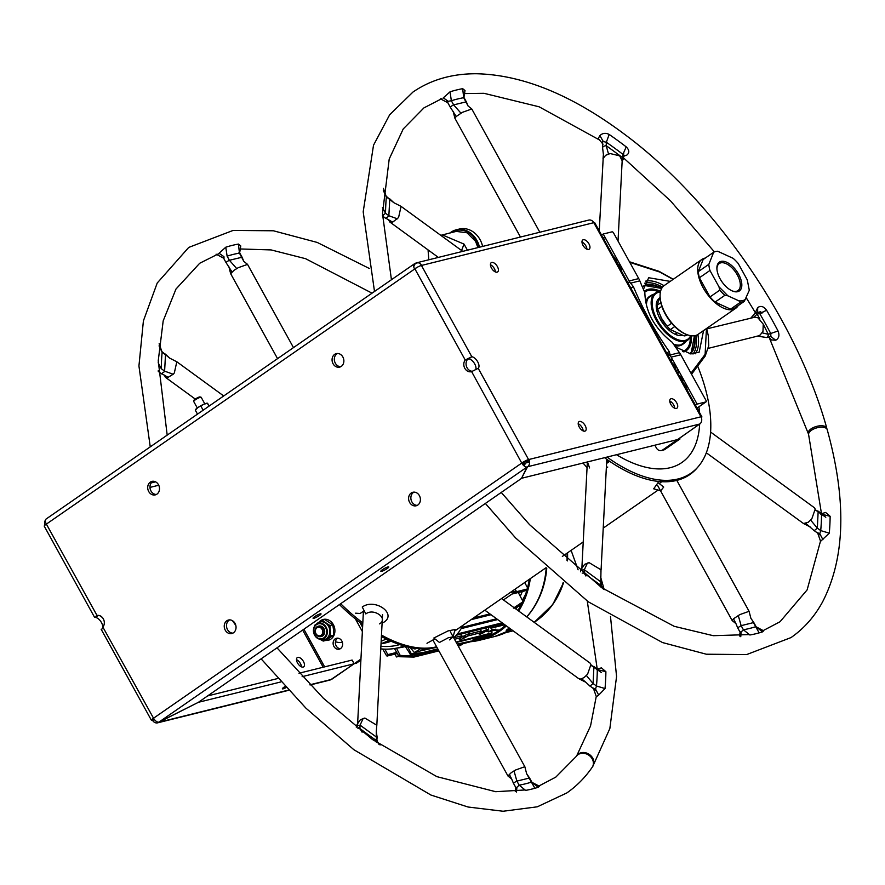 <?xml version="1.0" encoding="UTF-8"?>
<svg xmlns="http://www.w3.org/2000/svg" width="885" height="885" viewBox="0 0 885 885"><rect width="100%" height="100%" fill="white"/><g stroke="black" fill="none" stroke-linecap="round" stroke-linejoin="round"><path stroke-width="1.33" d="M666.748 325.868A16.461 8.529 -124.7 0 1 661.98 319.374A16.461 8.529 -124.7 0 1 660.653 316.653M364.155 610.716L360.151 613.493L355.604 613.183M434.911 638.881L426.979 643.284M661.737 481.694L659.259 483.564M606.568 463.452L609.665 461.306M608.493 460.51L606.656 461.782M485.367 503.454L515.601 537.936L588.37 601.855L662.533 642.565L706.33 654.214L746.63 654.579L791.024 637.576C803.978 628.549 814.477 616.679 822.53 601.988C845.241 557.926 846.801 500.49 827.209 429.667A9.635 4.558 164.3 0 0 821.037 427.178A9.635 4.558 164.3 0 0 811.479 430.254A9.635 4.558 164.3 0 0 808.658 434.878L821.468 513.588M826.867 428.971A9.635 4.525 164.1 0 0 826.8 428.207A9.635 4.525 164.1 0 0 820.638 425.762A9.635 4.525 164.1 0 0 811.08 428.871A9.635 4.525 164.1 0 0 808.259 433.484A9.635 4.525 164.1 0 0 808.58 434.148M710.589 432.057L814.3 507.669L815.218 509.063L811.811 518.842L808.27 522.227L803.536 523.544L706.318 452.788M815.483 509.948L818.16 511.375L817.342 528.135L814.277 530.613L820.793 535.569M750.867 618.272L753.832 622.609L750.867 618.272L749.086 611.303L739.783 614.621L733.51 618.792L732.216 620.617L735.933 623.604L737.67 627.797L741.132 625.662L743.389 629.766L749.883 634.999A314.761 163.128 -124.7 0 0 762.538 631.857L756.288 627.056M758.567 631.846L753.456 622.609L741.132 625.662L738.267 615.495M600.815 571.201L601.081 569.84L589.089 562.65L584.62 564.353L581.91 568.258M601.413 585.981L601.247 582.164L584.321 569.752L580.759 570.161L580.527 571.776M388.515 219.657L389.71 221.936L392.686 222.146L385.838 218.23L388.836 216.15L389.743 199.324L386.181 196.204M392.686 222.146L398.571 217.544L401.06 206.371L393.902 202.731L386.369 196.868L383.305 190.507M520.468 237.036L454.923 118.302L456.217 116.477L450.166 106.996L453.308 104.961L466.34 101.819L463.917 97.416M456.217 116.477L462.479 112.306L471.793 108.988L539.828 232.235M602.762 147.441L602.442 146.567L606.181 145.616L623.095 158.017L623.416 158.891L622.133 161.28M599.256 230.908L603.183 158.393L605.694 155.273L610.163 153.559L619.666 155.837L622.166 160.76L618.029 241.052M706.772 328.877L755.104 317.14L757.947 317.826L763.246 324.175L762.981 331.41L760.149 335.017L757.483 336.134L766.543 337.506L770.946 336.599M708.398 348.325L757.483 336.134M763.246 324.175L768.523 334.795L767.295 337.506M751.033 317.892L755.115 313.08L756.885 313.71L759.883 319.031M607.033 457.069A139.753 72.426 -124.7 0 0 698.553 466.262A139.753 72.426 -124.7 0 0 710.677 430.674A139.753 72.426 55.3 0 0 697.668 366.08M698.553 466.262L697.38 467.645A140.239 72.681 -124.7 0 1 604.532 457.689M817.629 532.737L819.775 533.71L820.716 530.602A306.553 158.88 55.3 0 0 821.557 514.174L830.141 516.309A314.761 163.128 -124.7 0 1 829.278 533.168L820.594 541.321L817.674 533.024M821.568 513.698L825.628 512.459L830.141 516.309M821.557 514.174L820.782 514.196M819.775 533.71L822.95 539.695M810.671 520.148L817.342 528.135L820.716 530.602L829.278 533.168M582.197 573.104L584.144 573.093A306.553 158.88 55.3 0 0 600.738 585.195L603.404 589.222M600.738 585.195L604.411 589.576M587.43 563.026L584.321 569.752L584.144 573.093L585.881 575.991M383.415 188.284L386.369 196.868A306.553 158.88 55.3 0 0 385.528 213.296L382.431 207.367M397.431 218.849L388.902 215.752L385.528 213.296L382.53 215.608M383.216 215.409L382.442 215.431M622.155 160.096L622.94 154.366A306.553 158.88 55.3 0 0 606.347 142.275L609.168 134.443A314.761 163.128 -124.7 0 1 626.204 146.866C629.456 150.085 629.633 152.862 626.735 155.174L622.996 155.893L622.94 154.366L626.204 146.866M608.504 153.935L606.181 145.616L606.347 142.275L603.282 141.523L599.886 135.604C602.53 133.071 605.628 132.684 609.168 134.443M603.05 144.211L598.271 138.48L599.886 135.604M756.011 626.757L763.644 630.817L762.538 631.857M740.303 631.901L741.154 631.956L740.756 636.702M741.154 631.956L743.389 629.766A306.553 158.88 55.3 0 0 755.724 626.702M471.683 108.877L468.077 106.001L463.696 97.704L462.855 97.649L463.696 97.704A306.553 158.88 55.3 0 0 451.361 100.757L450.034 91.819A314.761 163.128 -124.7 0 1 462.689 88.677L465.012 90.547L463.906 97.483M460.963 113.18L453.629 104.861L451.361 100.757L448.208 101.288L443.297 97.859L450.034 91.819M463.696 97.704L462.689 88.677M775.725 340.238L770.835 336.521L770.824 333.689A306.553 158.88 55.3 0 0 759.684 313.511L766.609 310.27A314.761 163.128 -124.7 0 1 778.048 330.979C779.718 335.338 778.944 338.424 775.725 340.238L771.388 339.951M759.684 313.511L757.604 312.56L757.715 307.604C760.768 305.447 763.744 306.332 766.609 310.27M756.21 312.803L755.967 311.266L757.715 307.604M762.228 332.837L768.313 334.309L778.048 330.979M538.943 785.98L555.791 777.13L576.301 756.387A9.635 8.087 34.6 0 1 578.06 754.628A9.635 8.087 34.6 0 1 589.974 756.111A9.635 8.087 34.6 0 1 592.165 767.328C585.096 777.572 576.633 786.123 566.776 792.971L537.295 806.81L503.1 811.246L468.065 807.02L430.918 795.04L353.823 749.683L305.989 708.221L261.119 658.849M592.43 766.897A9.635 8.076 -145.9 0 0 592.729 766.487A9.635 8.076 -145.9 0 0 590.472 755.336A9.635 8.076 -145.9 0 0 578.558 753.887A9.635 8.076 -145.9 0 0 576.766 755.702A9.635 8.076 -145.9 0 0 576.544 756.044M591.235 665.343L593.912 666.77L593.094 683.541L590.029 686.019L596.435 690.886M501.563 598.548L590.041 663.064L590.97 664.469L587.563 674.237L584.023 677.622L580.582 679.072L578.69 678.629L484.792 610.163M277.558 358.646L230.664 273.697L234.016 270.301L238.231 267.701L247.534 264.383L293.477 347.606M231.958 271.872L225.918 262.391L229.049 260.356L242.092 257.214L239.658 252.811M164.267 375.052L165.462 377.331L167.342 377.773L173.183 374.244L174.323 372.939L176.812 361.766L169.655 358.126L161.922 351.599M168.427 377.541L161.59 373.625L164.588 371.556L165.495 354.719L162.121 352.263L159.046 345.891M377.165 741.376L376.667 737.249L360.073 725.147L356.511 725.556L356.279 727.171M376.567 726.607L376.833 725.235L364.83 718.045L360.372 719.748L357.662 723.653M534.308 787.241L526.619 773.667L529.584 778.003L516.552 781.167L513.411 783.192L515.866 787.628M526.619 773.667L524.838 766.698L515.524 770.027L511.309 772.616L507.968 776.012L511.674 778.999L513.411 783.181M436.703 646.913A139.753 72.426 -124.7 0 1 381.402 636.503M362.728 624.578A139.753 72.426 -124.7 0 1 339.442 604.577M462.966 625.286A140.239 72.681 -124.7 0 1 453.673 637.797L461.926 635.751L461.527 637.466L461.926 635.751L461.096 634.069M436.626 646.791A140.239 72.681 -124.7 0 1 381.479 635.076M362.817 622.885A140.239 72.681 -124.7 0 1 340.692 603.714M593.381 688.132L595.528 689.105L598.702 695.09L596.346 696.716L593.426 688.419M595.528 689.105L596.468 685.997L605.019 688.563L598.702 695.09M586.412 675.543L593.094 683.541L596.468 685.997A306.553 158.88 55.3 0 0 597.309 669.569L605.893 671.704A314.761 163.128 -124.7 0 1 605.019 688.563M597.32 669.093L601.424 667.843L605.893 671.704M597.309 669.569L596.534 669.591M159.156 343.69L162.121 352.263A306.553 158.88 55.3 0 0 161.28 368.691L158.172 362.762M158.194 370.826L158.968 370.804L158.271 371.025M357.949 728.499L359.896 728.488L362.12 732.205M363.182 718.421L360.073 725.147L359.896 728.488A306.553 158.88 55.3 0 0 376.49 740.59L379.156 744.628M376.49 740.59L377.01 741.431M238.596 253.044L239.448 253.099L238.441 244.072L240.764 245.941L239.658 252.867M247.435 264.272L243.817 261.396L239.448 253.099A306.553 158.88 55.3 0 0 227.113 256.152L225.775 247.214A314.761 163.128 -124.7 0 1 238.441 244.072M224.027 258.298L223.949 256.683L219.049 253.254L225.775 247.214M516.055 787.296L516.895 787.351L516.508 792.097M516.895 787.351L519.141 785.161L525.624 790.394A314.761 163.128 -124.7 0 0 538.29 787.252L531.476 782.108L539.396 786.212L538.29 787.252M514.008 770.89L516.873 781.068L519.141 785.161A306.553 158.88 55.3 0 0 531.476 782.108M606.358 467.557L607.752 467.048L606.336 467.922M587.065 467.557L582.994 463.032M587.496 461.926L589.587 467.944M658.064 482.635L663.706 487.06L660.719 490.788L653.672 488.808L658.064 482.635M379.51 623.881C388.858 618.593 373.78 607.608 365.815 613.936L362.253 607.01C375.163 597.74 397.73 614.135 383.504 622.443L382.099 622.952M433.816 638.03L448.02 630.928L455.1 629.489L453.054 636.857L448.407 637.709L439.458 642.455L433.816 638.03M449.602 639.888L453.054 636.857M477.723 361.843A6.958 3.606 -124.7 0 1 478.21 368.315L471.628 371.623A6.958 5.841 76.1 0 1 471.373 371.689A6.958 5.841 76.1 0 1 464.813 368.326A6.958 5.841 76.1 0 1 465.222 360.018L471.805 356.71A6.958 3.606 -124.7 0 1 477.723 361.843M413.627 266.131L414.855 263.63A5.354 2.777 55.3 0 0 414.357 263.852A5.354 2.777 55.3 0 0 414.578 268.952L414.844 268.763A5.354 0.885 -28.9 0 1 421.437 265.456L421.636 265.411A5.354 4.491 -103.9 0 0 416.581 262.823A5.354 4.491 -103.9 0 0 415.319 263.387L413.704 266.673M521.774 477.856L527.582 466.749A5.354 4.491 -103.9 0 0 528.788 459.525L522.006 462.877A5.354 0.885 -28.9 0 1 528.588 459.569L478.21 368.315M671.062 398.726A5.62 2.909 55.3 0 0 670.775 404.312A5.62 2.909 55.3 0 0 676.417 408.427A5.62 2.909 55.3 0 0 676.704 402.841A5.62 2.909 55.3 0 0 671.062 398.726M584.863 431.15A5.62 2.909 -124.7 0 1 579.498 427.499A5.62 2.909 -124.7 0 1 578.989 421.68A5.62 2.909 -124.7 0 1 579.509 421.448A5.62 2.909 -124.7 0 1 584.885 425.099A5.62 2.909 -124.7 0 1 585.394 430.918A5.62 2.909 -124.7 0 1 584.863 431.15M497.104 272.16A5.62 2.909 -124.7 0 1 491.728 268.509A5.62 2.909 -124.7 0 1 491.219 262.69A5.62 2.909 -124.7 0 1 491.739 262.458A5.62 2.909 -124.7 0 1 497.116 266.108A5.62 2.909 -124.7 0 1 497.624 271.927A5.62 2.909 -124.7 0 1 497.104 272.16M583.292 239.735A5.62 2.909 55.3 0 0 583.005 245.322A5.62 2.909 55.3 0 0 588.658 249.437A5.62 2.909 55.3 0 0 588.945 243.851A5.62 2.909 55.3 0 0 583.292 239.735M421.437 265.456L471.805 356.71L468.796 358.801A6.958 3.606 -124.7 0 1 474.714 363.923A6.958 3.606 -124.7 0 1 475.787 369.51M471.628 371.623L521.741 463.065A5.354 2.777 55.3 0 0 527.117 466.981L521.486 478.42L198.439 702.281L158.913 722.138A5.354 2.777 -124.7 0 1 153.536 718.211L153.271 718.399A5.354 0.885 151.1 0 0 151.412 720.279A5.354 0.885 151.1 0 0 152.331 720.302L152.53 720.257A5.354 4.491 -103.9 0 0 157.585 722.846A5.354 4.491 -103.9 0 0 158.846 722.271L198.439 702.281L280.844 681.948M102.715 627.299A6.958 3.606 55.3 0 0 101.465 622.575A6.958 3.606 55.3 0 0 95.547 617.442L96.487 615.54A6.958 5.841 76.1 0 1 96.742 615.473A6.958 5.841 76.1 0 1 103.302 618.836A6.958 5.841 76.1 0 1 102.892 627.144L101.952 629.047M96.985 615.418L46.374 524.097A5.354 2.777 -124.7 0 1 46.153 518.997L414.357 263.852M342.86 356.987A6.958 5.841 76.1 0 1 339.641 367.131A6.958 5.841 76.1 0 1 333.081 363.768A6.958 5.841 76.1 0 1 336.289 353.624A6.958 5.841 76.1 0 1 342.86 356.987M419.401 495.644A6.958 5.841 76.1 0 1 416.182 505.777A6.958 5.841 76.1 0 1 409.622 502.415A6.958 5.841 76.1 0 1 412.83 492.27A6.958 5.841 76.1 0 1 419.401 495.644M158.492 484.748A6.958 5.841 76.1 0 1 155.273 494.892A6.958 5.841 76.1 0 1 148.713 491.518A6.958 5.841 76.1 0 1 151.921 481.385A6.958 5.841 76.1 0 1 158.492 484.748M235.034 623.394A6.958 5.841 76.1 0 1 231.815 633.538A6.958 5.841 76.1 0 1 225.255 630.175A6.958 5.841 76.1 0 1 228.463 620.031A6.958 5.841 76.1 0 1 235.034 623.394M472.302 371.269A6.958 5.841 76.1 0 1 467.07 367.762A6.958 5.841 76.1 0 1 467.479 359.465L465.222 360.018L414.844 268.763M468.796 358.801L467.479 359.465M525.579 461.66L529.296 460.731M581.976 242.036A5.62 2.909 -124.7 0 1 586.954 249.227M490.423 264.759A5.62 2.909 -124.7 0 1 495.412 271.949M578.193 423.749A5.62 2.909 -124.7 0 1 583.171 430.94M669.746 401.027A5.62 2.909 -124.7 0 1 674.724 408.217M522.161 463.773L524.263 462.324M232.921 633.129A6.958 5.841 76.1 0 1 227.511 629.611A6.958 5.841 76.1 0 1 229.635 619.887M156.38 494.472A6.958 5.841 76.1 0 1 150.97 490.965A6.958 5.841 76.1 0 1 153.094 481.241M417.277 505.368A6.958 5.841 76.1 0 1 411.879 501.861A6.958 5.841 76.1 0 1 414.003 492.126M340.747 366.711A6.958 5.841 76.1 0 1 335.338 363.204A6.958 5.841 76.1 0 1 337.462 353.48M46.108 524.285A5.354 0.885 151.1 0 0 44.25 526.166L94.518 617.232L95.547 617.442L98.556 615.363M102.892 627.144L153.592 718.321M154.078 719.096L152.331 720.302M296.497 659.679A5.62 2.909 -124.7 0 1 301.475 666.859M103.036 618.383A6.958 3.606 55.3 0 0 98.711 615.385M302.659 630.065L323.18 667.235M297.814 657.367A5.62 2.909 55.3 0 0 297.526 662.965A5.62 2.909 55.3 0 0 303.168 667.08A5.62 2.909 55.3 0 0 303.455 661.493A5.62 2.909 55.3 0 0 297.814 657.367M298.975 673.242L352.108 660.055L354.155 663.761L331.012 679.536A5.354 4.491 76.1 0 1 329.751 680.111L310.06 685.001M360.892 660.088L356.412 663.197L302.128 676.671M285.003 686.528A4.547 0.752 151.1 0 0 283.156 688.829A4.547 0.752 151.1 0 0 286.021 687.634M207.621 695.92L277.779 678.507M284.395 686.904L285.169 686.716M362.584 627.266L359.952 622.498M340.327 648.727A5.62 4.713 76.1 0 1 336.2 645.895A5.62 4.713 76.1 0 1 337.705 638.151M331.576 679.403L360.947 659.048M354.155 663.761L352.108 660.055M324.662 666.87L303.876 629.224M362.363 631.525L355.405 618.914M333.933 646.459A5.62 4.713 -103.9 0 0 340.559 648.572A5.62 4.713 -103.9 0 0 341.831 640.983A5.62 4.713 -103.9 0 0 335.205 638.859A5.62 4.713 -103.9 0 0 333.933 646.459M45.489 520.026A5.354 4.491 -103.9 0 0 44.947 525.181M151.202 482.911L155.55 481.827M158.747 485.234L149.963 487.414M381.59 571.345A4.547 0.752 151.1 0 0 387.188 568.535A4.547 0.752 151.1 0 0 387.984 566.909A4.547 0.752 151.1 0 0 382.386 569.73A4.547 0.752 151.1 0 0 381.59 571.345M313.865 618.283A4.547 0.752 151.1 0 0 319.463 615.462A4.547 0.752 151.1 0 0 320.259 613.847A4.547 0.752 151.1 0 0 314.662 616.657A4.547 0.752 151.1 0 0 313.865 618.283M523.876 465.731L525.07 463.286L522.924 464.78M46.374 524.097L416.78 267.547M416.581 262.823L588.746 220.088A5.354 4.491 76.1 0 1 593.802 222.677L700.953 416.791A5.354 4.491 76.1 0 1 699.747 424.026L662.688 449.956L664.945 449.392A5.354 4.491 76.1 0 1 663.684 449.967L661.416 450.531A5.354 4.491 -103.9 0 0 662.688 449.956M417.266 267.281L417.831 266.971M701.351 417.654A5.354 0.885 151.1 0 0 701.882 416.813L594.72 222.699A5.354 0.885 151.1 0 0 593.802 222.677L421.636 265.411M701.882 416.813A5.354 0.885 151.1 0 0 700.953 416.791L528.788 459.525M521.962 478.188L679.99 438.96L664.945 449.392M679.99 438.96L679.591 438.241M654.856 445.199L656.371 447.943A5.354 4.491 -103.9 0 0 661.416 450.531M529.551 462.058L525.535 463.054L524.119 465.941M677.733 439.524L700.323 423.528M660.398 292.039A27.833 14.425 55.3 0 0 657.256 319.983A27.833 14.425 -124.7 0 0 690.632 335.669M659.369 298.134A22.125 11.461 55.3 0 0 660.265 319.231A22.125 11.461 55.3 0 0 682.39 335.459M690.931 335.714A28.552 14.791 -124.7 0 1 687.711 340.139A28.552 14.791 -124.7 0 1 656.371 320.414A28.552 14.791 55.3 0 1 655.188 293.212L648.384 297.935M660.464 291.751A28.552 14.791 55.3 0 0 655.188 293.212M657.345 300.446A28.552 14.791 -124.7 0 1 658.163 300.856M672.301 359.166A35.688 18.496 -124.7 0 1 670.808 360.527L672.29 359.155M673.651 365.682A41.529 21.528 55.3 0 0 675.2 364.421M676.14 334.707A41.529 21.528 55.3 0 0 675.753 333.722M657.002 306.664A41.529 21.528 55.3 0 0 656.216 305.956M689.592 353.746A40.832 21.163 55.3 0 0 694.271 335.769A41.529 21.528 -124.7 0 1 691.185 352.971A41.529 21.528 -124.7 0 1 690.377 353.867M643.915 285.634A41.529 21.528 -124.7 0 1 644.402 285.457A41.529 21.528 -124.7 0 1 661.604 288.576M683.131 351.599A35.688 18.496 55.3 0 0 685.377 350.438A35.688 18.496 55.3 0 0 690.4 336.975M659.104 291.807A35.688 18.496 55.3 0 0 644.722 291.784A35.688 18.496 55.3 0 0 644.534 291.917L644.722 291.784M670.675 360.295A35.422 18.353 55.3 0 0 672.169 358.912M673.54 344.199A29.139 15.1 55.3 0 0 683.729 343.623A29.139 15.1 55.3 0 0 685.886 341.411M684.614 342.285A29.139 15.1 -124.7 0 1 683.076 344.033M683.729 343.623L682.468 344.497A29.139 15.1 -124.7 0 1 674.569 345.703M690.267 337.229A35.422 18.353 -124.7 0 1 682.778 351.433M652.101 295.358A29.139 15.1 55.3 0 0 649.922 296.187M653.362 294.484A29.139 15.1 55.3 0 0 650.53 295.723L649.269 296.597A29.139 15.1 55.3 0 0 645.641 302.216M650.53 295.723A29.139 15.1 55.3 0 0 646.404 305.568M644.645 292.161A35.422 18.353 -124.7 0 1 658.816 291.84M670.664 354.852L679.47 352.673A18.198 15.266 76.1 0 1 680.797 354.763L705.998 400.407A1.516 0.785 55.3 0 1 706.053 401.856A1.516 0.785 55.3 0 1 705.92 401.912L697.114 404.102L671.184 357.153A18.198 15.266 -103.9 0 0 670.542 356.058L669.171 351.445A299.429 251.263 76.1 0 1 633.361 286.574L629.722 282.105A18.198 15.266 -103.9 0 0 629.135 280.976L603.216 234.016L612.022 231.837A1.516 0.785 55.3 0 1 613.548 232.943L638.749 278.587A18.198 15.266 76.1 0 1 639.822 280.855L631.016 283.045M679.47 352.673A299.429 251.263 76.1 0 1 672.346 342.418C654.579 328.501 645.408 311.885 644.833 292.57A299.429 251.263 76.1 0 1 639.822 280.855M684.514 381.28L682.877 380.406A17.058 14.315 -103.9 0 0 680.631 378.315M695.477 405.23L697.114 404.102M673.784 364.697L674.259 362.706M676.737 367.198A44.958 23.298 -124.7 0 1 675.288 368.647M619.865 268.243A17.058 14.315 -103.9 0 0 619.201 265.046L619.234 263.022M603.216 234.016L601.59 235.144M675.421 346.942L690.82 353.923L699.183 352.164L703.575 330.559M670.222 281.386L648.705 277.735L643.417 289.384M630.917 288.267L633.361 286.574M669.171 351.445L666.726 353.137M677.733 369.001L676.815 371.401M690.975 373.216L705.124 354.343L706.44 328.567M673.087 279.406L659.679 272.027L629.777 262.347M690.411 353.867A41.484 21.494 55.3 0 0 694.681 335.714M661.792 288.233A41.484 21.494 55.3 0 0 643.926 285.567M629.832 282.16L627.775 282.58M679.016 371.335L678.64 372.176M621.193 266.573A18.198 15.266 76.1 0 1 621.569 271.33M679.138 375.616A18.198 15.266 76.1 0 1 682.766 378.116M657.046 305.823A43.531 22.567 55.3 0 0 656.228 305.082M674.624 367.441A43.531 22.567 55.3 0 0 676.162 366.147M676.97 335.006A43.531 22.567 55.3 0 0 676.295 333.346M321.576 664.336L322.793 663.484M619.058 263.951A16.063 13.474 76.1 0 1 619.411 265.843A16.063 13.474 -103.9 0 0 619.058 263.951M617.619 264.173A16.063 13.474 -103.9 0 0 615.827 259.593A16.063 13.474 -103.9 0 0 612.962 255.743M620.894 266.042A16.063 13.474 76.1 0 1 620.883 270.091M687.523 390.816A16.063 13.474 -103.9 0 0 685.731 386.225A16.063 13.474 -103.9 0 0 682.866 382.375M680.609 378.282A16.063 13.474 76.1 0 1 683.851 380.074M669.879 402.033A10.708 8.983 -103.9 0 0 670.133 401.215M671.007 401.768A10.708 8.983 76.1 0 1 670.299 403.328M335.459 641.669A16.063 13.474 -103.9 0 0 342.384 642.278M315.967 633.66A4.37 3.662 -103.9 0 0 321.122 635.297A4.37 3.662 -103.9 0 0 322.107 629.401A4.37 3.662 -103.9 0 0 316.963 627.764A4.37 3.662 -103.9 0 0 315.967 633.66M315.801 634.014A5.354 4.491 -103.9 0 0 320.846 636.592A5.354 4.491 -103.9 0 0 323.324 628.792A5.354 4.491 -103.9 0 0 318.268 626.204A5.354 4.491 -103.9 0 0 315.801 634.014M319.197 621.967A10.708 8.983 76.1 0 1 333.346 624.633A10.708 8.983 76.1 0 1 333.855 635.574A10.708 8.983 76.1 0 1 325.824 640.419M329.851 627.244A5.62 4.713 -103.9 0 0 329.773 627.111A5.62 4.713 -103.9 0 0 327.538 624.832M329.685 633.483A5.62 4.713 -103.9 0 0 330.05 632.83M315.303 625.164L314.474 626.337M319.961 639.269L323.224 641.072L330.614 635.95L329.961 625.529L321.93 620.241L314.551 625.352M321.93 620.241L324.751 619.533L332.782 624.832L333.534 629.943L333.424 635.253L326.034 640.375L323.224 641.072M333.424 635.253L330.614 635.95M332.782 624.832L329.961 625.529M321.841 621.746L322.848 621.016M317.095 623.482A9.104 7.633 76.1 0 1 317.815 622.907A9.104 7.633 76.1 0 1 325.525 622.996A9.104 7.633 76.1 0 1 329.862 630.85A9.104 7.633 76.1 0 1 326.488 638.616A9.104 7.633 76.1 0 1 321.078 639.556L319.43 639.136A8.208 6.892 -103.9 0 0 324.308 638.284A8.208 6.892 -103.9 0 0 326.167 627.2A8.208 6.892 -103.9 0 0 316.487 624.102A8.208 6.892 -103.9 0 0 315.834 624.622L315.834 624.622A8.208 6.892 -103.9 0 0 313.71 632.852A8.208 6.892 -103.9 0 0 319.43 639.136C313.047 635.585 311.852 630.751 315.834 624.622L317.095 623.482M321.155 636.503A5.354 4.491 -103.9 0 0 322.726 635.872A5.354 4.491 -103.9 0 0 324.209 629.213A5.354 4.491 -103.9 0 0 318.578 626.149M197.3 407.974L193.682 401.436A4.281 0.708 -28.9 0 1 193.682 401.303L194.014 400.219A3.463 0.575 -28.9 0 1 196.193 398.482A3.463 0.575 -28.9 0 1 199.479 396.967A3.463 0.575 -28.9 0 1 199.988 396.923L201.072 397.221A4.281 0.708 -28.9 0 1 201.183 397.288L204.8 403.837M193.682 401.303A4.281 0.708 -28.9 0 1 196.382 399.146A4.281 0.708 -28.9 0 1 200.441 397.276A4.281 0.708 -28.9 0 1 201.072 397.221M195.408 410.087L197.809 407.609L203.882 404.213L207.555 403.306L209.192 406.016M197.499 414.125L195.286 410.098M203.152 410.209L200.928 406.182M208.993 406.16L207.433 403.317M207.411 403.217A6.958 1.151 151.1 0 0 203.882 404.213A6.958 1.151 151.1 0 0 197.809 407.609A6.958 1.151 151.1 0 0 195.364 409.987M440.785 235.333L456.184 231.405L466.981 232.766L475.533 241.251L477.922 247.601M473.586 238.297A16.461 13.817 76.1 0 1 478.475 247.457L476.506 242.247L473.63 238.353M457.954 230.144A21.34 17.899 -103.9 0 0 454.956 231.715M482.624 246.428A21.948 18.419 -103.9 0 0 459.337 229.038L456.206 229.823A21.948 18.419 -103.9 0 0 451.04 232.169A21.948 18.419 -103.9 0 0 449.978 232.965M455.233 230.719A21.948 18.419 -103.9 0 0 454.171 231.394A21.948 18.419 -103.9 0 0 453.12 232.18M479.493 247.203A21.948 18.419 -103.9 0 0 456.206 229.823M478.674 247.413A21.34 17.899 -103.9 0 0 451.162 232.678M749.208 290.501L744.296 301.376A28.973 15.012 -124.7 0 1 740.314 302.36L738.842 300.823L727.857 295.8L724.881 295.302A28.973 15.012 -124.7 0 1 719.77 290.158L718.996 286.862L709.947 270.467A28.973 15.012 55.3 0 1 708.83 264.338L713.686 252.236A28.973 15.012 55.3 0 1 717.658 251.24L733.101 258.309A28.973 15.012 55.3 0 1 738.201 263.453L747.261 279.859L749.208 289.793M738.842 300.823A27.9 14.459 55.3 0 0 745.745 299.108M718.996 286.862L727.857 295.8M720.113 278.841A17.534 9.082 -124.7 0 1 716.894 268.221A17.534 9.082 -124.7 0 1 724.837 261.573A17.534 9.082 -124.7 0 1 738.621 274.25A17.534 9.082 -124.7 0 1 732.78 291.143A17.534 9.082 -124.7 0 1 720.113 278.841M716.916 268.752A16.461 8.529 -124.7 0 1 719.239 263.542A16.461 8.529 -124.7 0 1 737.305 274.914A16.461 8.529 -124.7 0 1 737.99 290.59A16.461 8.529 -124.7 0 1 732.293 290.944M740.314 302.36L730.534 309.142L715.091 302.073A28.973 15.012 -124.7 0 1 709.991 296.94L699.415 277.768A28.973 15.012 55.3 0 1 698.287 271.64L703.144 259.537L713.686 252.236M744.296 301.376L734.517 308.157A28.973 15.012 -124.7 0 1 730.534 309.142M719.77 290.158L709.991 296.94M724.881 295.302L715.091 302.073M708.83 264.338L698.287 271.64M709.947 270.467L699.415 277.768M705.268 258.066A29.703 15.399 55.3 0 0 701.905 259.427A29.703 15.399 55.3 0 0 703.144 287.736A29.703 15.399 -124.7 0 0 735.756 308.268L698.121 334.331A29.703 15.399 -124.7 0 1 686.992 334.652A29.703 15.399 -124.7 0 1 665.52 313.81A29.703 15.399 -124.7 0 1 660.077 295.811A29.703 15.399 -124.7 0 1 664.281 285.501L701.905 259.427M738.201 305.602A29.703 15.399 -124.7 0 1 735.756 308.268M686.506 334.464A28.641 14.846 -124.7 0 1 686.03 334.287A28.641 14.846 -124.7 0 1 665.332 314.186A28.641 14.846 -124.7 0 1 660.088 296.84A28.641 14.846 -124.7 0 1 660.088 296.331M660.088 296.752L656.991 305.336L660.818 302.692M661.847 306.332L657.699 309.208A24.083 12.478 -124.7 0 1 656.991 305.336M687.391 334.807L686.694 335.282A24.083 12.478 -124.7 0 1 684.182 335.913L686.351 334.408M674.713 326.576L670.376 329.585L684.182 335.913M671.615 323.257L667.157 326.344A24.083 12.478 -124.7 0 0 670.376 329.585M657.699 309.208L661.56 318.379L667.157 326.344M308.965 641.492L310.447 641.127M390.197 640.84A64.229 53.896 76.1 0 1 383.116 643.229A64.229 53.896 -103.9 0 0 390.197 640.84M525.402 582.02A72.791 61.087 76.1 0 1 525.093 583.226M522.316 591.512A72.791 61.087 76.1 0 1 520.214 596.213M513.433 608.106L523.101 601.689M522.847 601.214L518.278 592.508M503.465 599.942L516.209 591.114L515.125 589.144M510.114 592.618L516.209 591.114M502.215 598.094L506.718 594.974M527.537 587.817L524.716 582.507M456.173 635.286L496.972 625.12C496.607 624.644 498.222 623.903 501.828 622.907L502.149 622.819M427.555 648.583A82.427 69.174 76.1 0 1 425.973 649.468L420.32 650.873A82.427 69.174 -103.9 0 0 423.937 648.76A82.427 69.174 76.1 0 1 419.921 651.083L414.269 652.488L410.142 647.4M396.878 648.052A72.791 61.087 -103.9 0 0 404.39 646.78A72.791 61.087 -103.9 0 0 405.828 646.393M401.325 646.99A72.791 61.087 -103.9 0 0 405.308 646.437A72.791 61.087 -103.9 0 0 405.695 646.36M407.742 646.869L411.348 653.86L422.742 652.599L424.302 653.23L410.872 655.088L405.363 646.537M410.153 654.69L411.348 653.86M460.056 645.088L461.727 643.981M396.425 648.152L400.219 655.409L413.56 656.117L438.385 649.966M400.219 655.42L398.947 656.294L399.611 656.725L413.881 657.068L413.56 656.117M460.045 645.63L463.375 643.572M398.947 656.283L394.445 648.506M481.628 637.532L469.957 641.935L457.645 644.988M480.787 637.156L481.993 636.326M457.136 644.07L470.831 641.16M472.026 640.364L480.644 636.946M394.931 654.103L396.513 656.969L398.527 655.564M384.898 649.147L387.796 654.612A0.951 0.796 76.1 0 1 386.446 655.542L382.74 649.048M398.98 656.349L396.513 656.969M499.029 624.622A80.292 67.371 76.1 0 1 496.286 626.812L495.29 625.584M503.266 623.637A80.292 67.371 76.1 0 1 501.552 625.031L498.609 625.761A80.292 67.371 76.1 0 1 497.702 626.469L496.286 626.812M489.914 626.912L492.148 629.689A80.292 67.371 76.1 0 1 488.266 631.934L487.491 631.093M492.148 629.689L493.565 629.335A80.292 67.371 76.1 0 1 492.591 629.932L495.534 629.202A80.292 67.371 76.1 0 1 492.624 630.85L488.266 631.934M491.219 631.204L492.071 632.864L456.007 642.023M431.603 648.086L426.161 649.369M479.958 636.746L479.537 637.2C479.172 636.735 480.82 635.983 484.482 634.954M492.071 632.864L490.932 633.649M420.154 650.962L436.891 647.267M456.251 642.466L480.146 636.536M467.59 636.027L480.743 632.698A4.281 0.708 -28.9 0 1 484.549 630.585A4.281 0.708 -28.9 0 1 486.75 630.076A4.281 0.708 -28.9 0 1 485.257 631.58A4.281 0.708 -28.9 0 1 481.484 633.682A4.281 0.708 -28.9 0 1 479.261 634.213A4.281 0.708 -28.9 0 1 480.743 632.698L481.163 630.972L480.356 629.29M486.54 629.644L488.719 629.102L487.79 631.016L485.113 631.68M485.257 631.58L483.664 631.182M467.136 636.094L467.745 635.928A5.885 0.973 -28.9 0 1 462.556 638.815A5.885 0.973 -28.9 0 1 459.481 639.545A5.885 0.973 -28.9 0 1 461.527 637.466A5.885 0.973 -28.9 0 1 466.76 634.556A5.885 0.973 -28.9 0 1 469.791 633.859A5.885 0.973 -28.9 0 1 467.745 635.928L468.121 635.408M460.056 637.045L461.527 637.466L460.056 637.045M463.651 637.377L465.61 636.016L463.651 637.377M481.871 632.919L484.128 631.359L481.871 632.919M488.719 629.102L488.354 627.299M474.725 640.132A83.5 70.07 -103.9 0 0 479.593 639.147A83.5 70.07 -103.9 0 0 499.284 630.197A83.5 70.07 -103.9 0 0 505.512 625.275M517.902 610.462A83.5 70.07 -103.9 0 0 529.285 579.332M482.048 637.111A83.5 70.07 -103.9 0 0 487.027 636.769M506.364 625.894A84.573 70.966 76.1 0 1 499.793 631.127A84.573 70.966 76.1 0 1 479.847 640.187A84.573 70.966 76.1 0 1 470.499 641.725M530.336 578.613A84.573 70.966 76.1 0 1 518.71 611.048M509.329 628.062L508.455 628.638A84.573 70.966 76.1 0 1 507.702 629.158A84.573 70.966 76.1 0 1 506.95 629.678C505.412 631.049 506.364 630.817 509.771 628.981A84.573 70.966 -103.9 0 0 510.191 628.693M546.2 567.849A84.573 70.966 76.1 0 1 526.697 616.878M487.281 636.669A83.61 70.169 76.1 0 1 482.945 636.912M526.763 616.922A84.34 70.778 -103.9 0 0 541.034 593.16A84.34 70.778 -103.9 0 0 546.487 568.104M546.609 568.214A83.61 70.169 76.1 0 1 541.233 592.629A83.61 70.169 76.1 0 1 533.091 608.46M536.476 603.105A83.5 70.07 -103.9 0 0 546.753 568.347M520.48 606.037A61.253 51.396 76.1 0 1 517.847 606.479M491.153 634.954A82.427 69.174 76.1 0 1 485.898 635.552M487.547 636.558A83.389 69.97 76.1 0 1 482.093 636.934M484.338 635.961A82.659 69.362 -103.9 0 0 490.29 635.364M522.803 599.41L523.345 600.096M515.778 608.913A72.26 60.634 -103.9 0 0 518.621 605.506M522.316 600.196A72.26 60.634 -103.9 0 0 525.624 594.2M524.274 596.822A64.229 53.896 -103.9 0 0 525.082 595.738M493.819 625.949A2.467 2.069 76.1 0 1 490.312 626.823M494.129 625.872A2.677 2.246 76.1 0 1 490.224 626.834M420.497 648.705A82.427 69.174 76.1 0 1 414.269 652.488M404.146 645.939A72.26 60.634 76.1 0 1 398.615 647.654A72.26 60.634 76.1 0 1 380.771 648.882M380.904 646.249A69.583 58.388 -103.9 0 0 399.743 644.59M404.788 646.127A72.26 60.634 76.1 0 1 404.268 646.26L398.615 647.654M390.705 641.072A64.229 53.896 76.1 0 1 385.937 642.532L381.037 643.749A64.516 54.14 -103.9 0 0 391.07 641.227M805.914 523.444L814.443 530.934M815.528 510.059L825.793 517.26M733.51 618.792L735.933 623.604M582.673 566.323L582.407 567.351M600.992 570.559L600.649 586.943M603.758 157.231L602.464 146.855M753.633 317.25L757.184 314.142L762.837 312.737M699.482 412.476A125.792 65.191 55.3 0 0 698.94 406.79M699.626 424.358A125.792 65.191 -124.7 0 1 616.513 454.724M591.269 665.465L601.546 672.655M581.666 678.839L585.848 682.269L579.288 678.939M236.715 268.575L229.381 260.256L227.113 256.152M173.183 374.244L164.654 371.147L161.28 368.691M377.287 738.145L376.269 731.585L376.402 742.349M358.425 721.717L358.159 722.746M509.262 774.187L511.674 778.999M521.741 463.065L153.536 718.211M152.53 720.257L154.576 719.748M283.089 687.855L285.645 687.214M158.846 722.271L288.333 690.134M309.861 684.791L331.012 679.536M527.117 466.981L158.913 722.138M413.97 264.239L414.855 263.63M415.319 263.387L417.963 262.734M699.747 424.026L527.582 466.749M656.294 307.15A40.832 21.163 55.3 0 0 656.272 307.139L657.146 306.564M673.308 365.062A40.832 21.163 55.3 0 0 674.812 363.713M675.056 334.242A40.832 21.163 55.3 0 0 675.045 334.209L676.339 333.313M671.14 361.135A36.396 18.862 55.3 0 0 672.578 359.675M661.582 288.599A40.832 21.163 55.3 0 0 643.771 286.342M660.553 291.353A36.396 18.862 55.3 0 0 644.247 291.276M683.828 351.92A36.396 18.862 55.3 0 0 691.329 335.769M671.184 357.153L680.797 354.763M697.048 408.062L705.92 401.912M604.024 239.547L605.65 238.419M638.749 278.587L629.135 280.976M603.161 237.976L604.787 236.848M697.856 334.519A44.958 23.298 -124.7 0 1 695.378 353.768M670.675 355.35A44.958 23.298 -124.7 0 1 666.87 353.049M645.619 281.131A44.958 23.298 -124.7 0 1 664.015 285.689M644.623 283.222A43.531 22.567 -124.7 0 1 662.533 287.149M695.964 335.393A43.531 22.567 -124.7 0 1 692.999 354.033M659.679 272.027A1.516 1.151 -72.1 0 0 659.037 271.33L629.456 261.761M705.124 354.343A1.516 1.327 36.9 0 1 705.223 356.002L705.223 356.002A1.516 1.327 36.9 0 1 704.969 356.257M323.822 637.853A7.655 6.427 -103.9 0 0 325.547 627.52A7.655 6.427 -103.9 0 0 316.52 624.644A7.655 6.427 -103.9 0 0 314.794 634.976A7.655 6.427 -103.9 0 0 323.822 637.853M442.301 234.89L464.039 244.105L467.424 250.201M461.572 250.488L464.039 244.105M381.037 643.638A64.229 53.896 -103.9 0 0 388.902 640.253M381.158 641.216A62.094 52.104 -103.9 0 0 386.192 638.97M461.848 627.41L496.596 618.781M473.453 618.018L489.947 613.924M514.738 592.12L527.217 589.034M457.346 633.948L501.828 622.907M457.733 645.154L461.24 644.291M422.742 652.599L437.776 648.871M387.796 654.612L396.69 652.4M469.769 633.804L481.163 630.972M494.98 636.426A84.573 70.966 -103.9 0 0 511.453 629.611L494.98 636.426L479.847 640.187M534.164 622.321A83.5 70.07 -103.9 0 0 536 621.082A83.5 70.07 -103.9 0 0 563.181 582.507M567.008 560.515A83.5 70.07 -103.9 0 0 567.086 553.136M567.562 552.804A82.98 69.638 76.1 0 1 567.451 560.902L567.562 552.804M534.197 622.343L552.727 604.599L563.491 582.761A82.98 69.638 76.1 0 1 545.481 613.039M498.675 630.618A82.427 69.174 76.1 0 1 493.885 630.164M491.794 629.246A82.084 68.886 -103.9 0 0 493.056 629.456M493.299 629.5A82.084 68.886 -103.9 0 0 493.963 629.589M494.704 629.7A82.084 68.886 -103.9 0 0 499.383 630.131M416.625 648.406A4.547 3.817 76.1 0 1 415.696 648.805A4.547 3.817 76.1 0 1 412.333 647.809M415.187 648.24A3.883 3.252 76.1 0 1 413.041 647.92M454.669 631.038L546.056 567.716M562.34 556.433L583.226 541.952M603.238 528.091L658.119 490.058M374.499 291.464L363.193 211.814L373.514 145.228L389.666 114.773L412.985 92.029C431.039 79.683 452.224 73.599 476.561 73.754C522.98 74.816 572.695 95.27 625.684 135.128C715.323 201.99 797.153 321.222 826.8 428.207M808.259 433.484L769.142 337.384M755.536 312.969L746.287 297.78M714.394 251.904L670.609 200.95L623.471 157.829M599.599 140.029L539.109 106.797L483.973 93.301L464.481 93.567M441.936 98.6L423.959 107.87L403.217 128.967L389.212 159.034L382.486 213.672L391.435 279.726M763.202 630.585L780.05 621.735L807.131 589.886L820.517 541.078M749.352 634.567L713.266 635.695L674.149 626.303L601.9 587.828L529.584 524.683L501.253 492.447M815.395 510.269L815.218 509.063M810.107 526.874L803.536 523.544M817.939 511.01L822.696 514.473M737.67 627.797L741.01 633.848M676.815 480.389L749.086 611.303M657.688 485.622L732.216 620.617M753.843 622.62L756.188 626.868M582.352 567.573L580.759 570.161M606.778 459.315L601.081 569.84M587.352 461.959L581.865 568.325M600.517 576.19L601.534 582.75M393.902 202.731L389.555 198.671M462.766 251.362L401.06 206.371M438.363 257.413L389.71 221.936M386.07 218.595L382.541 216.017M468.077 106.001L466.34 101.819M454.89 118.192L453.142 111.333M450.166 106.985L446.25 99.894M623.416 158.891L623.748 152.519M619.666 155.837L618.726 155.163M603.006 159.046L603.493 153.415M602.442 146.567L602.751 140.538M758.876 336.189L756.719 336.223M755.115 313.08L760.757 311.675M624.81 155.981L623.56 156.18M739.528 636.038L740.092 632.189M440.365 98.788L447.987 102.848M771.51 340.083L768.888 337.108M150.251 446.859L138.934 365.981L143.403 320.879L157.22 283.012L188.726 247.424L233.12 230.421L273.421 230.786L317.217 242.435L369.255 268.443M600.572 576.887L604.101 589.222M610.495 616.557L616.568 676.494L609.853 728.532L592.729 766.487M219.303 253.42L199.7 263.265L175.96 289.074L163.183 320.89L158.238 360.803L167.188 435.121M277.005 647.842L323.313 698.188L372.452 739.517L436.902 776.654L495.677 791.699L525.093 789.962M240.233 248.962L271.131 249.924L305.602 258.697L372.043 293.167M571.102 550.359L578.104 569.818M587.286 601.092L597.22 668.983M596.258 696.473L590.538 725.966L576.766 755.702M232.501 620.706L235.83 625.474M593.691 666.405L598.481 669.901M591.147 665.664L590.97 664.469M585.848 682.269L590.195 686.329M225.918 262.391L223.462 257.944M230.631 273.587L228.883 266.728M243.817 261.396L242.092 257.214M161.811 373.99L158.282 371.423M195.264 399.069L165.462 377.331M223.706 395.96L176.812 361.766M169.655 358.126L165.307 354.066M363.414 611.236L357.617 723.72M382.541 614.511L376.833 725.235M376.269 731.585L376.744 725.954M358.104 722.968L356.511 725.556M529.584 778.015L531.929 782.263M432.997 640.209L507.968 776.012M450.399 631.868L524.838 766.698M380.163 744.971L376.7 740.789M216.106 254.183L223.75 258.243M515.269 791.433L515.833 787.584M151.412 720.279L101.133 629.213M157.585 722.846L288.532 690.344M687.711 340.139L680.897 344.862M691.185 352.971L694.437 335.747M661.67 288.455L644.402 285.457M683.109 351.588L685.377 350.438M670.598 355.87L667.135 353.878M691.55 374.244L705.223 356.002L708.752 345.703L708.31 335.846L706.65 328.423M673.297 279.251L659.037 271.33M697.059 408.085L706.053 401.856M629.689 282.038L627.742 282.525M679.381 371.988L677.401 372.474M321.465 636.448L320.846 636.592M318.888 626.06L318.268 626.204M428.052 249.891L428.816 259.781M686.03 334.287L686.992 334.652M660.088 296.84L660.077 295.811M497.68 619.566L461.118 628.638M526.829 590.383L511.906 594.089M491.031 614.721L471.074 619.666M514.561 608.028L521.73 603.592M496.795 625.208L503.123 623.538M405.872 646.404L404.39 646.78M459.912 645.674L458.253 646.094M438.894 650.895L414.125 657.035M438.285 649.8L424.103 653.318M397.332 653.506L387.342 655.984M491.695 634.014L479.371 637.277M486.75 630.076L485.721 627.952M479.261 634.213L478.674 633.273M459.481 639.545L458.673 638.24M461.218 637.609L454.492 639.28M469.791 633.859L468.95 632.122M513.123 630.817L505.7 632.664M492.536 627.797L504.804 624.755M412.2 647.787L417.089 648.451"/></g></svg>
